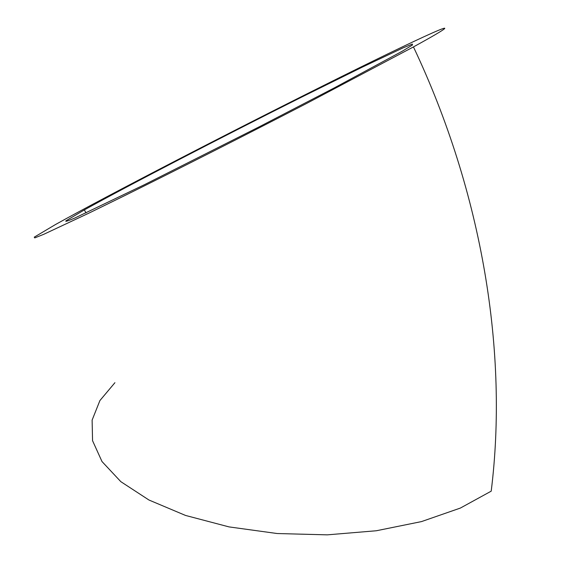 <?xml version="1.0" encoding="UTF-8"?>
<svg xmlns="http://www.w3.org/2000/svg" width="563" height="563" viewBox="0 0 563 563"><rect width="100%" height="100%" fill="white"/><g stroke="black" fill="none" stroke-linecap="round" stroke-linejoin="round"><path stroke-width="0.84" d="M323.929 85.372C230.105 132.164 108.363 195.079 55.505 224.524L34.244 237.164L34.737 237.91L43.794 234.292L88.912 213.131L124.127 195.903C177.106 169.723 245.778 134.937 306.751 103.367L413.453 46.919C487.565 6.207 418.992 37.827 323.929 85.372M114.922 382.692L99.911 400.56L92.121 420.097L92.55 440.688L101.987 461.526L120.827 481.668L148.949 500.014L185.537 515.441L229.028 526.898L277.2 533.534L327.293 534.85L376.337 530.754L421.497 521.591L460.372 508.065L491.21 491.154C508.354 353.142 482.702 193.278 413.453 46.919M402.362 51.156L412.503 44.984L412.355 44.069L402.939 47.932L361.932 67.307L301.135 97.364C222.793 136.598 127.344 186.022 84.337 209.908L65.92 220.858C64.97 221.906 67.905 220.985 74.71 218.078L144.163 184.826L259.24 126.809L334.021 88.039L402.362 51.156M84.337 209.908L86.033 212.934"/></g></svg>
